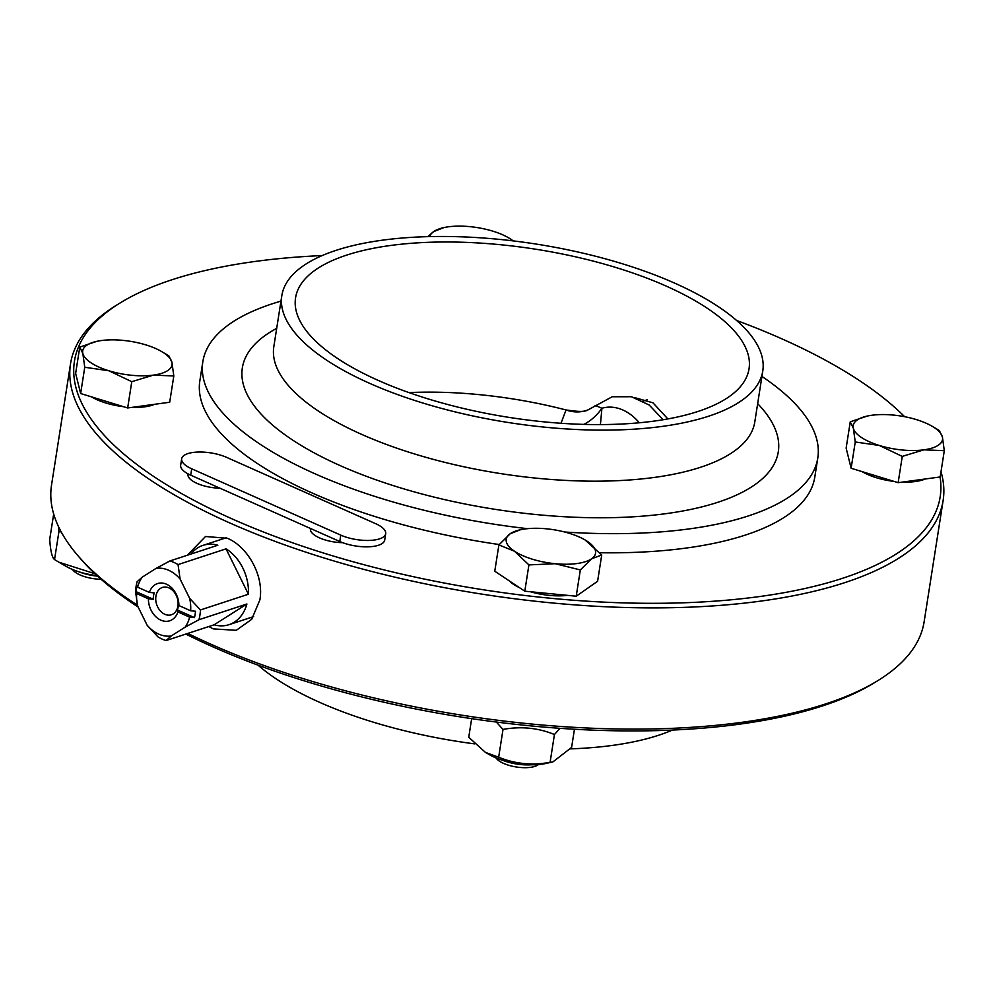 <?xml version="1.0" encoding="UTF-8"?>
<svg xmlns="http://www.w3.org/2000/svg" width="994" height="994" viewBox="0 0 994 994"><rect width="100%" height="100%" fill="white"/><g stroke="black" fill="none" stroke-linecap="round" stroke-linejoin="round"><path stroke-width="1.49" d="M181.666 458.781A27.82 10.325 8.9 0 0 191.705 468.795L340.768 535.12A27.82 10.325 8.9 0 0 369.271 540.438A27.82 10.325 8.9 0 0 385.697 533.703A27.82 10.325 8.9 0 0 375.67 523.689L226.595 457.364A27.82 10.325 8.9 0 0 198.092 452.046A27.82 10.325 8.9 0 0 181.666 458.781L180.672 465.155A27.82 10.325 8.9 0 0 188.102 473.914A25.036 9.294 8.9 0 0 188.003 474.374A25.036 9.294 8.9 0 0 219.947 488.191L310.526 528.497A25.036 9.294 8.9 0 0 310.451 528.845A25.036 9.294 8.9 0 0 342.657 542.674A25.036 9.294 -171.1 0 1 310.451 528.858L310.451 528.858M219.96 488.203A25.036 9.294 -171.1 0 1 188.003 474.374L188.003 474.374M310.526 528.497L339.774 541.506A27.82 10.325 8.9 0 0 342.657 542.674A27.82 10.325 8.9 0 0 384.703 540.09L385.697 533.703M188.102 473.914A27.82 10.325 8.9 0 0 190.699 475.182L219.947 488.191M194.489 617.622L189.63 617.15L177.914 611.931L177.379 610.005L194.489 617.622A38.257 28.739 71.9 0 0 195.495 611.248L190.637 610.776L178.908 605.557A19.594 14.724 -108.1 0 0 166.756 584.335A19.594 14.724 -108.1 0 0 149.609 591.778A19.594 14.724 -108.1 0 0 149.386 592.424L154.281 592.909A16.115 12.102 -108.1 0 0 153.287 599.295L148.392 598.798L136.663 593.58L136.166 591.678L153.287 599.295M177.379 610.005A16.115 12.102 -108.1 0 0 178.373 603.631L178.908 605.557M136.166 591.678A38.257 28.739 71.9 0 1 137.172 585.292L137.657 587.206L149.386 592.424M137.657 587.206A34.778 26.13 71.9 0 1 142.142 577.216L137.097 581.763A41.723 31.348 -108.1 0 0 135.557 591.542L137.632 605.992A34.778 26.13 71.9 0 1 136.663 593.58M142.142 577.216L156.108 568.357A34.778 26.13 71.9 0 1 180.113 579.042L189.655 598.363A34.778 26.13 71.9 0 1 190.637 610.776M147.187 625.313L157.984 636.905A41.723 31.348 -108.1 0 0 166.147 640.534L171.192 635.986A34.778 26.13 71.9 0 1 147.187 625.313L137.632 605.992M189.63 617.15A34.778 26.13 71.9 0 1 185.157 627.139L171.192 635.986M148.392 598.798A19.594 14.724 -108.1 0 0 160.829 620.144A19.594 14.724 -108.1 0 0 177.914 611.931M185.157 627.139L198.924 619.734L246.91 604.004L214.12 624.804L166.147 640.534M198.924 619.734A41.723 31.348 -108.1 0 0 200.453 609.956L189.655 598.363M180.113 579.042L178.038 564.592A41.723 31.348 -108.1 0 0 169.875 560.964L156.108 568.357M190.935 554.056A41.723 31.348 71.9 0 1 202.987 545.371A41.723 31.348 71.9 0 1 217.848 545.234L169.875 560.964M164.855 614.292A14.376 10.797 71.9 0 1 156.617 593.48A14.376 10.797 71.9 0 1 162.444 587.442A14.376 10.797 71.9 0 1 177.18 597.742A14.376 10.797 71.9 0 1 171.403 614.764A14.376 10.797 71.9 0 1 164.855 614.292M178.038 564.592L226.023 548.862L248.438 594.226L200.453 609.956M226.023 548.862A41.723 31.348 71.9 0 1 248.438 594.226M246.91 604.004A41.723 31.348 71.9 0 1 228.98 624.679A41.723 31.348 71.9 0 1 214.12 624.804M588.113 409.839C585.702 411.504 580.757 411.839 573.265 410.857L566.046 409.975A41.723 34.889 -111.7 0 0 588.113 409.839A41.723 34.889 -111.7 0 0 588.125 409.839L612.205 396.755L631.401 396.73L649.169 405.005L663.16 419.741M600.426 424.587L601.917 408.261L595.157 405.453M583.913 424.388A41.723 33.473 127.6 0 0 601.917 408.261A47.774 35.896 -108.1 0 1 639.316 422.785M408.956 392.593A213.027 79.023 8.9 0 1 566.046 409.975L560.989 423.282M97.052 575.65A39.288 14.575 -171.1 0 1 66.002 566.307L58.932 562.219L95.014 573.749M53.688 513.997L49.7 539.431C50.532 551.136 52.148 557.845 54.546 559.56L58.932 562.219M61.143 531.815L58.907 531.765L58.397 526.385M54.546 559.56L58.907 531.765M97.611 576.16A27.82 10.325 -171.1 0 1 79.247 571.898M72.363 569.425L73.208 570.407A22.489 8.337 8.9 0 0 75.991 572.768A22.489 8.337 8.9 0 0 101.065 579.253M161.401 351.416L168.818 355.815L171.9 362.189A45.202 16.774 8.9 0 0 161.401 351.416A45.202 16.774 8.9 0 0 145.882 344.893A45.202 16.774 8.9 0 0 101.363 340.544A45.202 16.774 8.9 0 0 96.915 341.315A45.202 16.774 8.9 0 0 82.837 353.479L79.769 347.105L96.791 341.352M108.843 370.762L84.751 367.258L82.837 353.479A45.202 16.774 8.9 0 0 108.843 370.762A45.202 16.774 8.9 0 0 153.374 375.123L131.78 381.684L108.843 370.762M173.813 375.968L153.374 375.123A45.202 16.774 8.9 0 0 171.9 362.189L173.813 375.968L169.688 402.247L127.667 407.962L131.78 381.684M127.667 407.962L80.638 393.537L84.751 367.258M80.638 393.537L75.643 373.396L79.769 347.105M154.704 404.285A39.636 14.711 -171.1 0 1 132.09 407.366M123.505 406.695A39.636 14.711 -171.1 0 1 91.585 396.892M508.443 237.728L510.742 239.156A45.202 16.774 8.9 0 0 508.381 237.69A45.202 16.774 8.9 0 0 470.025 226.657A45.202 16.774 8.9 0 0 443.896 227.589A45.202 16.774 8.9 0 0 433.62 231.614L443.896 227.589M510.742 239.156L513.165 240.883A45.202 16.774 8.9 0 0 510.742 239.156M427.805 236.647L433.62 231.614A45.202 16.774 8.9 0 0 429.793 236.597M931.9 426.128L939.305 430.526L942.387 436.9L944.3 450.68L923.861 449.835A45.202 16.774 8.9 0 0 942.387 436.9A45.202 16.774 8.9 0 0 931.9 426.128A45.202 16.774 8.9 0 0 916.381 419.605A45.202 16.774 8.9 0 0 871.85 415.256A45.202 16.774 8.9 0 0 867.414 416.026A45.202 16.774 8.9 0 0 853.337 428.19A45.202 16.774 8.9 0 0 879.342 445.474A45.202 16.774 8.9 0 0 923.861 449.835L902.266 456.395L879.342 445.474L855.25 441.97L853.337 428.19L850.255 421.816L867.277 416.051M944.3 450.68L940.187 476.958L898.154 482.674L851.125 468.249L846.142 448.095L850.255 421.816M898.154 482.674L902.266 456.395M851.125 468.249L855.25 441.97M925.19 478.996A39.636 14.711 -171.1 0 1 902.577 482.078M893.991 481.407A39.636 14.711 -171.1 0 1 862.071 471.603M552.863 761.938L545.569 763.529A39.288 14.575 -171.1 0 1 541.618 764.212A39.288 14.575 -171.1 0 1 489.52 754.744L485.432 752.383L498.665 757.229C515.016 763.914 532.163 765.616 550.092 762.311L552.863 761.938L571.6 747.426L574.457 729.236M471.665 718.65L468.746 737.25L485.432 752.383M559.995 728.316L554.441 734.516C538.077 727.819 520.943 726.129 503.014 729.422L496.304 722.029M550.092 762.311L554.441 734.516M498.665 757.229L503.014 729.422M531.256 764.796A27.82 10.325 -171.1 0 1 502.765 760.335M495.882 757.863L496.727 758.844A22.489 8.337 8.9 0 0 530.548 767.343A22.489 8.337 8.9 0 0 537.456 765.218L538.562 764.548M555.199 563.71L528.92 564.903L514.482 551.223A45.202 16.774 8.9 0 0 555.199 563.71A45.202 16.774 8.9 0 0 591.604 558.765L580.334 569.935L555.199 563.71M498.889 544.936L510.158 533.766A45.202 16.774 8.9 0 0 514.482 551.223L498.889 544.936L494.763 571.227L524.795 591.194L528.92 564.903M510.158 533.766L520.434 529.752A45.202 16.774 8.9 0 0 510.158 533.766M584.981 539.891L601.718 555L591.604 558.765A45.202 16.774 8.9 0 0 587.28 541.32A45.202 16.774 8.9 0 0 584.919 539.854A45.202 16.774 8.9 0 0 546.563 528.82A45.202 16.774 8.9 0 0 520.434 529.752M580.334 569.935L576.209 596.214L597.605 581.279L601.718 555M576.209 596.214L524.795 591.194M567.475 595.369A39.636 14.711 -171.1 0 1 530.374 591.728M519.539 587.69A39.636 14.711 -171.1 0 1 509.388 580.943M940.063 476.971A438.143 162.544 -171.1 0 1 419.816 578.098A438.143 162.544 -171.1 0 1 120.535 302.71L116.969 304.897A441.622 163.836 8.9 0 0 70.512 363.866A441.622 163.836 8.9 0 0 347.875 565.014A441.622 163.836 8.9 0 0 844.888 582.608A441.622 163.836 8.9 0 0 943.12 500.516A441.622 163.836 8.9 0 0 941.007 471.74M120.535 302.71A438.143 162.544 -171.1 0 1 171.912 279.774A438.143 162.544 -171.1 0 1 322.193 255.57M736.591 320.466A438.143 162.544 -171.1 0 1 904.627 416.697M280.967 301.132A311.221 115.453 8.9 0 0 272.07 303.866A311.221 115.453 8.9 0 0 202.838 361.717L199.844 380.851A311.221 115.453 8.9 0 0 499.212 544.538M599.792 552.739A311.221 115.453 8.9 0 0 814.794 477.157L817.789 458.01A311.221 115.453 8.9 0 0 761.926 376.44M202.838 361.717A311.221 115.453 8.9 0 0 527.553 528.671M564.729 532.014A311.221 115.453 8.9 0 0 817.789 458.01M335.972 250.389A243.418 90.305 8.9 0 0 281.824 295.64A243.418 90.305 8.9 0 0 508.332 422.512A243.418 90.305 8.9 0 0 762.783 370.948A243.418 90.305 8.9 0 0 609.906 260.093A243.418 90.305 8.9 0 0 335.972 250.389M346.62 255.123A229.502 85.136 8.9 0 0 295.566 297.79A229.502 85.136 8.9 0 0 509.127 417.405A229.502 85.136 8.9 0 0 749.041 368.799A229.502 85.136 8.9 0 0 604.899 264.267A229.502 85.136 8.9 0 0 346.62 255.123M634.122 397.451L652.971 402.818L667.869 418.921M943.12 500.516L924.134 621.747A441.622 163.836 -171.1 0 1 877.69 680.716A441.622 163.836 -171.1 0 1 825.902 703.839A441.622 163.836 -171.1 0 1 187.816 633.427M137.445 605.209A441.622 163.836 -171.1 0 1 77.731 555.447A441.622 163.836 -171.1 0 1 51.526 485.109L70.512 363.866M185.841 634.085A438.143 162.544 8.9 0 0 822.734 705.852A438.143 162.544 8.9 0 0 874.111 682.915L877.69 680.716M77.731 555.447L80.464 558.628A438.143 162.544 8.9 0 0 138.116 606.974M187.232 555.273L205.522 536.499L227.44 538.288C247.692 546.688 264.23 575.849 259.894 599.842L251.706 619.312L236.274 630.32L213.263 628.891L208.827 626.543M672.453 730.056A243.418 90.305 -171.1 0 1 658.687 735.237A243.418 90.305 -171.1 0 1 570.394 748.867M474.697 743.885A243.418 90.305 -171.1 0 1 258.055 665.16M340.768 535.12L339.774 541.506M191.705 468.795L190.699 475.182M276.705 328.355A271.238 100.618 8.9 0 0 494.751 509.276A271.238 100.618 8.9 0 0 757.664 403.663M281.824 295.64L273.822 346.682A243.418 90.305 8.9 0 0 500.355 473.554A243.418 90.305 8.9 0 0 754.794 421.99L762.783 370.948M647.106 399.812L643.043 401.141M228.98 624.679L253.656 616.591M202.987 545.371L226.197 537.766"/></g></svg>
